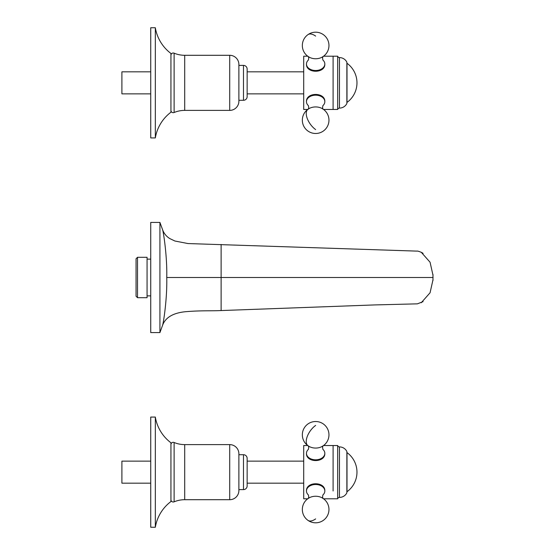 <?xml version="1.0" encoding="UTF-8"?>
<svg xmlns="http://www.w3.org/2000/svg" width="555" height="555" viewBox="0 0 555 555"><rect width="100%" height="100%" fill="white"/><g stroke="black" fill="none" stroke-linecap="round" stroke-linejoin="round"><path stroke-width="0.83" d="M346.868 103.501A8.263 8.263 0 0 1 339.466 108.093L339.466 57.588A8.263 8.263 0 0 1 346.868 62.181L346.868 103.501L346.868 62.181M346.868 63.103L346.868 63.173A4.225 4.225 0 0 1 347 63.263L347 102.418A24.205 24.205 0 0 0 347 63.263M339.466 57.588A1.838 1.838 0 0 1 337.683 56.215L337.683 109.467A1.838 1.838 0 0 1 339.466 108.093M337.683 56.215L333.097 56.215L333.097 109.467L333.097 56.215L323.565 56.215M337.683 109.467L323.565 109.467A13.313 13.313 0 0 1 323.336 131.042A13.313 13.313 0 0 0 321.657 108.294A10.33 7.305 180 0 0 309.635 108.294A13.313 13.313 0 0 0 304.778 127.858A13.313 13.313 0 0 0 323.336 131.042M333.097 490.988L333.097 445.533L333.097 490.988M322.989 494.887A9.185 6.493 180 0 0 324.828 490.988A9.185 6.493 180 0 0 319.16 484.987A9.185 6.493 180 0 0 309.156 486.395A9.185 6.493 180 0 0 306.464 490.988C305.944 481.345 325.383 481.372 324.828 490.988L324.828 491.168M323.336 520.361A13.313 13.313 0 0 1 304.861 517.295A13.313 13.313 0 0 1 307.734 498.785L303.71 498.785L303.71 445.533L307.734 445.533M324.828 453.331C325.376 462.953 305.923 462.953 306.464 453.331A9.185 6.493 0 0 0 312.132 459.325A9.185 6.493 0 0 0 322.143 457.924A9.185 6.493 0 0 0 324.828 453.331L324.828 453.331A9.185 6.493 0 0 0 322.989 449.432M229.708 55.299L229.708 110.389A9.185 9.185 0 0 0 238.886 101.204L238.886 64.477A9.185 9.185 0 0 0 229.708 55.299L184.711 55.299A27.549 27.549 0 0 1 174.117 53.176A2.296 2.296 0 0 0 170.94 55.299M174.117 53.176L174.117 112.505A2.296 2.296 0 0 1 170.94 110.389M174.117 112.505A27.549 27.549 0 0 1 184.711 110.389L184.711 55.299M229.708 110.389L184.711 110.389M243.478 65.393L243.478 100.288A3.67 3.67 0 0 0 247.148 96.612L247.148 69.07A3.67 3.67 0 0 0 243.478 65.393L238.886 65.393M243.478 100.288L238.886 100.288M303.71 93.857L247.148 93.857L247.148 70.908L247.148 71.824L303.71 71.824M346.868 492.819A8.263 8.263 0 0 1 339.466 497.412L339.466 446.907A8.263 8.263 0 0 1 346.868 451.499L346.868 492.819L346.868 451.499M346.868 452.415L346.868 452.491A4.225 4.225 0 0 1 347 452.582L347 491.737A24.205 24.205 0 0 0 347 452.582M339.466 446.907A1.838 1.838 0 0 1 337.683 445.533L337.683 498.785A1.838 1.838 0 0 1 339.466 497.412M337.683 445.533L323.565 445.533M337.683 498.785L323.565 498.785M308.302 449.432A9.185 6.493 0 0 0 306.464 453.331M150.738 137.931L150.738 27.75L155.331 27.75A40.404 40.404 0 0 0 170.94 53.46L170.94 112.221A40.404 40.404 0 0 0 155.331 137.931L150.738 137.931M155.331 27.75L155.331 137.931M322.989 105.568A9.185 6.493 180 0 0 324.828 101.669A9.185 6.493 180 0 0 322.143 97.076A9.185 6.493 180 0 0 312.132 95.675A9.185 6.493 180 0 0 306.464 101.669A9.185 6.493 180 0 0 308.302 105.568M150.738 527.25L150.738 417.069L155.331 417.069A40.404 40.404 0 0 0 170.94 442.779L170.94 501.54A40.404 40.404 0 0 0 155.331 527.25L150.738 527.25M155.331 417.069L155.331 527.25M159.923 332.591L150.738 332.591L150.738 222.409L159.923 222.409L159.923 332.591L162.608 325.216C163.524 322.517 167.284 298.326 166.75 277.5C167.284 256.674 163.524 232.476 162.608 229.791L159.923 222.409M433.087 277.5L221.119 277.5L221.119 244.45L221.119 277.5L166.75 277.5M378.572 277.5L384.372 277.5M421.238 252.248L430.069 262.231L433.039 275.453M433.039 279.547L430.069 292.769L421.231 302.752M221.119 277.5L221.119 310.557L221.119 277.5M136.051 296.231L136.051 258.769L137.515 257.298L137.515 297.702L136.051 296.231M137.515 257.298L147.068 257.298L147.068 297.702L137.515 297.702M150.738 295.864L147.068 295.864M150.738 259.136L147.068 259.136M150.738 93.857L121.906 93.857L121.906 71.824L150.738 71.824M303.71 483.176L247.148 483.176L247.148 460.22L247.148 461.143L303.71 461.143M150.738 483.176L121.906 483.176L121.906 461.143L150.738 461.143M307.963 131.042A13.313 13.313 0 0 1 307.734 109.467L303.71 109.467L303.71 56.215L307.734 56.215M324.828 63.825L324.828 64.012C325.376 73.642 305.923 73.642 306.464 64.012A9.185 6.493 0 0 0 309.156 68.605A9.185 6.493 0 0 0 319.16 70.013A9.185 6.493 0 0 0 324.828 64.012A9.185 6.493 0 0 0 322.989 60.113M306.464 101.669C305.944 92.026 325.39 92.068 324.828 101.669L324.828 101.669M306.464 490.988A9.185 6.493 180 0 0 308.302 494.887M229.708 444.611L229.708 499.701A9.185 9.185 0 0 0 238.886 490.523L238.886 453.796A9.185 9.185 0 0 0 229.708 444.611L184.711 444.611A27.549 27.549 0 0 1 174.117 442.495A2.296 2.296 0 0 0 170.94 444.611M174.117 442.495L174.117 501.824A2.296 2.296 0 0 1 170.94 499.701M174.117 501.824A27.549 27.549 0 0 1 184.711 499.701L184.711 444.611M229.708 499.701L184.711 499.701M243.478 454.712L243.478 489.607A3.67 3.67 0 0 0 247.148 485.93L247.148 458.388A3.67 3.67 0 0 0 243.478 454.712L238.886 454.712M243.478 489.607L238.886 489.607M308.302 60.113A9.185 6.493 0 0 0 306.464 64.012M315.649 425.414A13.313 6.66 125.3 0 0 307.29 436.41A13.313 6.66 125.3 0 0 307.963 445.693A13.313 13.313 0 0 0 309.635 446.706A10.33 7.305 0 0 0 321.657 446.706A13.313 13.313 0 0 0 323.336 423.958A13.313 13.313 0 0 0 304.778 427.142A13.313 13.313 0 0 0 307.963 445.693M315.649 129.586A13.313 6.66 -125.3 0 1 307.29 118.59A13.313 6.66 -125.3 0 1 307.963 109.307M321.657 497.613A10.33 7.305 180 0 0 309.635 497.613A13.313 13.313 0 0 0 307.963 520.361A13.313 13.313 0 0 0 326.52 517.177A13.313 13.313 0 0 0 321.657 497.613M315.649 518.904A13.313 6.66 125.3 0 1 307.963 520.361M309.635 57.387A10.33 7.305 0 0 0 321.657 57.387A13.313 13.313 0 0 0 326.52 37.823A13.313 13.313 0 0 0 307.963 34.639A13.313 13.313 0 0 0 309.635 57.387M315.649 36.096A13.313 6.66 -125.3 0 0 307.963 34.639M308.434 449.314L308.747 447.233L308.282 445.769M322.864 449.314L322.552 447.233L323.017 445.769M308.434 105.686L308.747 107.767L308.282 109.231M322.864 105.686L322.552 107.767L323.017 109.231M323.336 423.958A13.313 13.313 0 0 0 307.963 423.958M162.608 229.784C163.982 233.488 166.354 236.409 169.726 238.539L174.887 241.016L187.999 243.555L416.965 251.117C417.506 250.909 419.15 251.401 421.897 252.601L423.083 253.371M432.969 280.539L432.969 274.406M423.083 301.629L417.409 303.842L374.521 304.931L221.119 310.557C210.269 311.043 200.66 310.384 185.009 311.757C177.052 312.625 166.257 315.344 162.608 325.216M308.434 495.004L308.747 497.086L308.282 498.55M322.864 495.004L322.552 497.086L323.017 498.55M308.434 59.995L308.747 57.914L308.282 56.45M322.864 59.995L322.552 57.914L323.017 56.45"/></g></svg>
